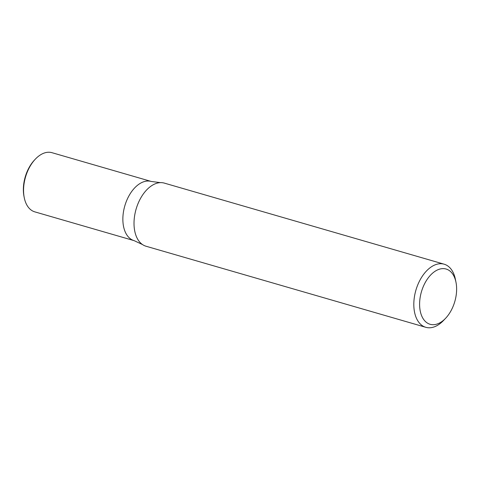 <?xml version="1.0" encoding="UTF-8"?>
<svg xmlns="http://www.w3.org/2000/svg" width="480" height="480" viewBox="0 0 480 480"><rect width="100%" height="100%" fill="white"/><g stroke="black" fill="none" stroke-linecap="round" stroke-linejoin="round"><path stroke-width="0.72" d="M445.578 318.312L443.502 320.496A32.862 19.866 -73.8 0 1 425.826 327.312A32.862 19.866 -73.8 0 1 413.832 303.048A32.862 19.866 -73.8 0 1 444.12 264.186A32.862 19.866 -73.8 0 1 455.412 279.396L456 282.354A28.752 17.382 -73.8 0 1 445.578 318.312A28.752 17.382 -73.8 0 1 419.616 303.042A28.752 17.382 -73.8 0 1 436.098 270.648A28.752 17.382 -73.8 0 1 456 282.354M425.826 327.312L146.028 246.234A32.862 19.866 -73.8 0 1 142.494 244.554A32.862 19.866 -73.8 0 1 134.034 221.964A32.862 19.866 -73.8 0 1 160.44 182.634A32.862 19.866 -73.8 0 1 164.322 183.108L444.12 264.186M35.4 159.078A30.81 18.624 106.2 0 0 24.234 197.61L24 196.428A29.166 17.634 106.2 0 1 34.572 159.954L35.4 159.078A30.81 18.624 106.2 0 1 51.972 152.688L151.278 181.464A30.81 18.624 106.2 0 0 124.812 205.872A30.81 18.624 106.2 0 0 134.13 240.648L142.494 244.554M160.44 182.634L151.278 181.464A30.81 18.624 106.2 0 0 124.812 205.872A30.81 18.624 106.2 0 0 134.13 240.648L34.824 211.866A30.81 18.624 106.2 0 1 24.234 197.61"/></g></svg>
